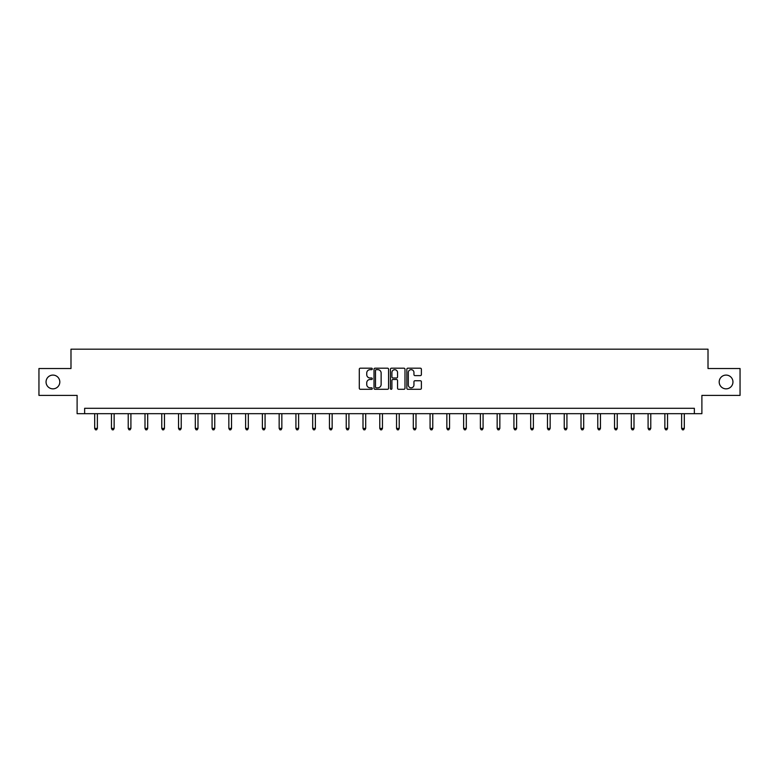 <?xml version="1.0" encoding="UTF-8"?>
<svg xmlns="http://www.w3.org/2000/svg" width="779" height="779" viewBox="0 0 779 779"><rect width="100%" height="100%" fill="white"/><g stroke="black" fill="none" stroke-linecap="round" stroke-linejoin="round"><path stroke-width="1.17" d="M372.304 368.925A0.74 0.74 0 0 0 371.564 368.185L360.356 368.185A1.052 1.052 0 0 0 359.294 369.246L359.294 388.234A1.052 1.052 0 0 0 360.356 389.296L371.564 389.296A0.74 0.74 0 0 0 372.304 388.555A0.74 0.74 0 0 0 371.564 387.815L370.113 387.815A3.379 3.379 0 0 1 366.734 384.437L366.734 382.859A3.379 3.379 0 0 1 370.113 379.48L371.564 379.48A0.74 0.74 0 0 0 372.304 378.74A0.74 0.74 0 0 0 371.564 378L370.113 378A3.379 3.379 0 0 1 366.734 374.621L366.734 373.044A3.379 3.379 0 0 1 370.113 369.665L371.564 369.665A0.74 0.74 0 0 0 372.304 368.925M719.192 381.963A6.884 6.884 0 0 0 726.077 388.848A6.884 6.884 0 0 0 732.951 381.963A6.884 6.884 0 0 0 726.077 375.089A6.884 6.884 0 0 0 719.192 381.963M46.049 381.963A6.884 6.884 0 0 0 52.923 388.848A6.884 6.884 0 0 0 59.808 381.963A6.884 6.884 0 0 0 52.923 375.089A6.884 6.884 0 0 0 46.049 381.963M420.339 375.624A1.052 1.052 0 0 0 421.39 374.572L421.39 369.246A1.052 1.052 0 0 0 420.339 368.185L407.884 368.185A1.052 1.052 0 0 0 406.833 369.246L406.833 388.234A1.052 1.052 0 0 0 407.884 389.296L420.339 389.296A1.052 1.052 0 0 0 421.39 388.234L421.39 381.798A1.052 1.052 0 0 0 420.339 380.746L415.012 380.746A1.052 1.052 0 0 0 413.951 381.798L413.951 384.992A2.824 2.824 0 0 1 411.127 387.815A2.824 2.824 0 0 1 408.313 384.992L408.313 372.489A2.824 2.824 0 0 1 411.127 369.665A2.824 2.824 0 0 1 413.951 372.489L413.951 374.572A1.052 1.052 0 0 0 415.012 375.624L420.339 375.624M694.362 413.678L701.889 413.678L701.889 395.401L740.05 395.401L740.05 368.525L708.014 368.525L708.014 349.177L70.986 349.177L70.986 368.525L38.95 368.525L38.95 395.401L77.111 395.401L77.111 413.678L694.362 413.678L694.362 408.303L84.638 408.303L84.638 413.678M388.575 369.246A1.052 1.052 0 0 0 387.523 368.185L375.069 368.185A1.052 1.052 0 0 0 374.017 369.246L374.017 388.234A1.052 1.052 0 0 0 375.069 389.296L387.523 389.296A1.052 1.052 0 0 0 388.575 388.234L388.575 369.246M391.477 368.185L403.931 368.185A1.052 1.052 0 0 1 404.983 369.246L404.983 388.234A1.052 1.052 0 0 1 403.931 389.296L398.605 389.296A1.052 1.052 0 0 1 397.543 388.234L397.543 380.532A1.052 1.052 0 0 0 396.492 379.48L392.957 379.48A1.052 1.052 0 0 0 391.905 380.532L391.905 388.555A0.74 0.74 0 0 1 391.165 389.296A0.74 0.74 0 0 1 390.425 388.555L390.425 369.246A1.052 1.052 0 0 1 391.477 368.185M376.228 369.665A0.74 0.74 0 0 0 375.497 370.405L375.497 387.075A0.74 0.74 0 0 0 376.228 387.815L377.757 387.815A3.379 3.379 0 0 0 381.135 384.437L381.135 373.044A3.379 3.379 0 0 0 377.757 369.665L376.228 369.665M397.543 372.537A2.824 2.824 0 0 0 394.719 369.713A2.824 2.824 0 0 0 391.905 372.537L391.905 376.948A1.052 1.052 0 0 0 392.957 378L396.492 378A1.052 1.052 0 0 0 397.543 376.948L397.543 372.537M94.687 413.678L94.687 428.421L97.375 428.421L97.375 413.678M97.375 428.421L96.567 429.823L95.496 429.823L94.687 428.421M111.455 413.678L111.455 428.421L114.143 428.421L114.143 413.678M114.143 428.421L113.335 429.823L112.264 429.823L111.455 428.421M128.223 413.678L128.223 428.421L130.911 428.421L130.911 413.678M130.911 428.421L130.112 429.823L129.032 429.823L128.223 428.421M145.001 413.678L145.001 428.421L147.689 428.421L147.689 413.678M147.689 428.421L146.88 429.823L145.8 429.823L145.001 428.421M161.769 413.678L161.769 428.421L164.457 428.421L164.457 413.678M164.457 428.421L163.648 429.823L162.568 429.823L161.769 428.421M178.537 413.678L178.537 428.421L181.225 428.421L181.225 413.678M181.225 428.421L180.416 429.823L179.345 429.823L178.537 428.421M195.305 413.678L195.305 428.421L197.993 428.421L197.993 413.678M197.993 428.421L197.184 429.823L196.113 429.823L195.305 428.421M212.073 413.678L212.073 428.421L214.761 428.421L214.761 413.678M214.761 428.421L213.952 429.823L212.881 429.823L212.073 428.421M228.841 413.678L228.841 428.421L231.529 428.421L231.529 413.678M231.529 428.421L230.73 429.823L229.649 429.823L228.841 428.421M245.619 413.678L245.619 428.421L248.306 428.421L248.306 413.678M248.306 428.421L247.498 429.823L246.417 429.823L245.619 428.421M262.387 413.678L262.387 428.421L265.074 428.421L265.074 413.678M265.074 428.421L264.266 429.823L263.195 429.823L262.387 428.421M279.155 413.678L279.155 428.421L281.842 428.421L281.842 413.678M281.842 428.421L281.034 429.823L279.963 429.823L279.155 428.421M295.923 413.678L295.923 428.421L298.61 428.421L298.61 413.678M298.61 428.421L297.802 429.823L296.731 429.823L295.923 428.421M312.691 413.678L312.691 428.421L315.378 428.421L315.378 413.678M315.378 428.421L314.57 429.823L313.499 429.823L312.691 428.421M329.459 413.678L329.459 428.421L332.146 428.421L332.146 413.678M332.146 428.421L331.348 429.823L330.267 429.823L329.459 428.421M346.236 413.678L346.236 428.421L348.924 428.421L348.924 413.678M348.924 428.421L348.116 429.823L347.035 429.823L346.236 428.421M363.004 413.678L363.004 428.421L365.692 428.421L365.692 413.678M365.692 428.421L364.884 429.823L363.812 429.823L363.004 428.421M379.772 413.678L379.772 428.421L382.46 428.421L382.46 413.678M382.46 428.421L381.652 429.823L380.58 429.823L379.772 428.421M396.54 413.678L396.54 428.421L399.228 428.421L399.228 413.678M399.228 428.421L398.42 429.823L397.348 429.823L396.54 428.421M413.308 413.678L413.308 428.421L415.996 428.421L415.996 413.678M415.996 428.421L415.188 429.823L414.116 429.823L413.308 428.421M430.076 413.678L430.076 428.421L432.764 428.421L432.764 413.678M432.764 428.421L431.965 429.823L430.884 429.823L430.076 428.421M446.854 413.678L446.854 428.421L449.541 428.421L449.541 413.678M449.541 428.421L448.733 429.823L447.652 429.823L446.854 428.421M463.622 413.678L463.622 428.421L466.309 428.421L466.309 413.678M466.309 428.421L465.501 429.823L464.43 429.823L463.622 428.421M480.39 413.678L480.39 428.421L483.077 428.421L483.077 413.678M483.077 428.421L482.269 429.823L481.198 429.823L480.39 428.421M497.158 413.678L497.158 428.421L499.845 428.421L499.845 413.678M499.845 428.421L499.037 429.823L497.966 429.823L497.158 428.421M513.926 413.678L513.926 428.421L516.613 428.421L516.613 413.678M516.613 428.421L515.805 429.823L514.734 429.823L513.926 428.421M530.694 413.678L530.694 428.421L533.381 428.421L533.381 413.678M533.381 428.421L532.583 429.823L531.502 429.823L530.694 428.421M547.471 413.678L547.471 428.421L550.159 428.421L550.159 413.678M550.159 428.421L549.351 429.823L548.27 429.823L547.471 428.421M564.239 413.678L564.239 428.421L566.927 428.421L566.927 413.678M566.927 428.421L566.119 429.823L565.048 429.823L564.239 428.421M581.007 413.678L581.007 428.421L583.695 428.421L583.695 413.678M583.695 428.421L582.887 429.823L581.816 429.823L581.007 428.421M597.775 413.678L597.775 428.421L600.463 428.421L600.463 413.678M600.463 428.421L599.655 429.823L598.584 429.823L597.775 428.421M614.543 413.678L614.543 428.421L617.231 428.421L617.231 413.678M617.231 428.421L616.432 429.823L615.352 429.823L614.543 428.421M631.311 413.678L631.311 428.421L633.999 428.421L633.999 413.678M633.999 428.421L633.2 429.823L632.12 429.823L631.311 428.421M648.089 413.678L648.089 428.421L650.777 428.421L650.777 413.678M650.777 428.421L649.968 429.823L648.888 429.823L648.089 428.421M664.857 413.678L664.857 428.421L667.545 428.421L667.545 413.678M667.545 428.421L666.736 429.823L665.665 429.823L664.857 428.421M681.625 413.678L681.625 428.421L684.313 428.421L684.313 413.678M684.313 428.421L683.504 429.823L682.433 429.823L681.625 428.421"/></g></svg>
